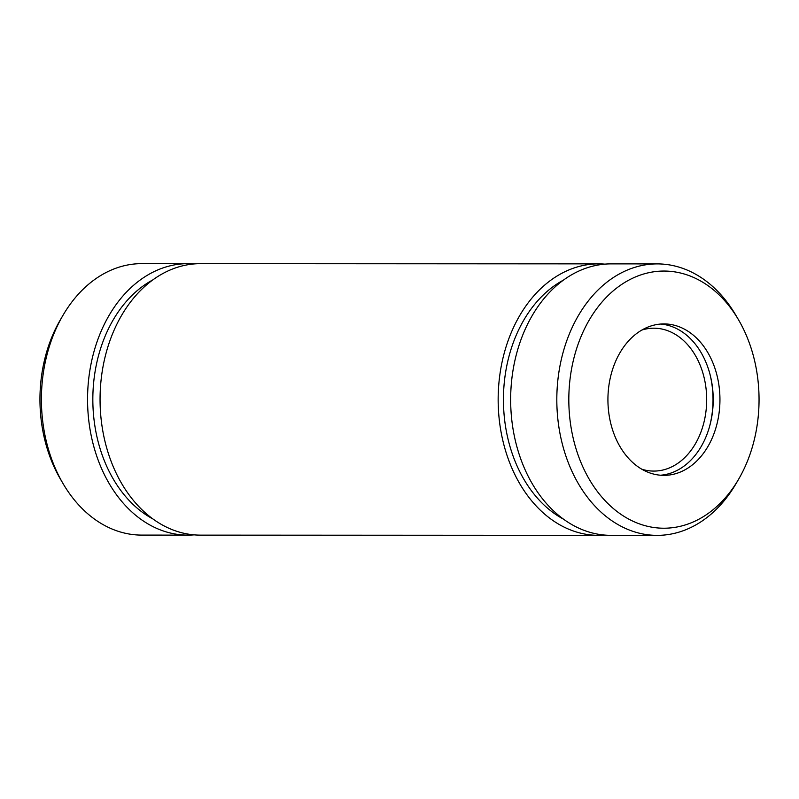 <?xml version="1.0" encoding="UTF-8"?>
<svg xmlns="http://www.w3.org/2000/svg" width="799" height="799" viewBox="0 0 799 799"><rect width="100%" height="100%" fill="white"/><g stroke="black" fill="none" stroke-linecap="round" stroke-linejoin="round"><path stroke-width="1.2" d="M604.873 264.139A135.74 100.394 90 0 0 598.621 263.87L200.519 263.66A135.74 100.394 90 0 0 183.78 265.548A135.74 100.394 90 0 0 100.404 410.696A135.74 100.394 90 0 0 200.379 535.13L598.481 535.34A135.74 100.394 90 0 0 604.733 535.08M598.621 263.87A135.74 100.394 90 0 0 581.882 265.767A135.74 100.394 90 0 0 498.506 410.916A135.74 100.394 90 0 0 598.481 535.34M194.267 263.92A135.74 100.394 90 0 0 188.025 263.65L141.862 263.63A135.74 100.394 90 0 0 125.123 265.518A135.74 100.394 90 0 0 63.031 315.235A135.74 100.394 90 0 0 62.941 483.405A135.74 100.394 90 0 0 141.723 535.1L187.875 535.12A135.74 100.394 90 0 0 194.127 534.861M188.025 263.65A135.74 100.394 90 0 0 171.276 265.548A135.74 100.394 90 0 0 87.9 410.696A135.74 100.394 90 0 0 187.875 535.12M648.149 272.839A128.589 95.111 90 0 0 582.091 465.168A128.589 95.111 90 0 0 738.556 479.34A128.589 95.111 90 0 0 738.646 320.019A128.589 95.111 90 0 0 648.149 272.839M654.641 324.973A75.725 56.01 90 0 0 608.119 405.952A75.725 56.01 90 0 0 663.899 475.365A75.725 56.01 90 0 0 719.949 399.67A75.725 56.01 90 0 0 663.979 323.915A75.725 56.01 90 0 0 654.641 324.973M63.031 315.235L60.444 319.66A128.589 95.111 90 0 0 60.354 478.981L62.941 483.405M738.646 320.019L736.059 315.595A135.74 100.394 90 0 0 657.277 263.9L611.125 263.88A135.74 100.394 90 0 0 594.376 265.767A135.74 100.394 90 0 0 511 410.916A135.74 100.394 90 0 0 610.975 535.35L657.138 535.37A135.74 100.394 90 0 0 735.969 483.765L738.556 479.34M657.277 263.9A135.74 100.394 90 0 0 640.538 265.797A135.74 100.394 90 0 0 557.163 410.946A135.74 100.394 90 0 0 657.138 535.37M641.767 469.193A71.441 52.844 90 0 0 653.802 471.08A71.441 52.844 90 0 0 706.686 399.66A71.441 52.844 90 0 0 653.882 328.199A71.441 52.844 90 0 0 645.073 329.188A71.441 52.844 90 0 0 641.837 330.067M709.762 425.787A80.01 59.176 90 0 0 709.792 373.542M660.533 475.225A75.725 56.01 90 0 0 713.217 399.67A75.725 56.01 90 0 0 660.613 324.054M152.949 279.84A128.589 95.111 90 0 0 92.834 399.34A128.589 95.111 90 0 0 152.819 518.901M563.545 280.059A128.589 95.111 90 0 0 503.44 399.56A128.589 95.111 90 0 0 563.415 519.12"/></g></svg>
